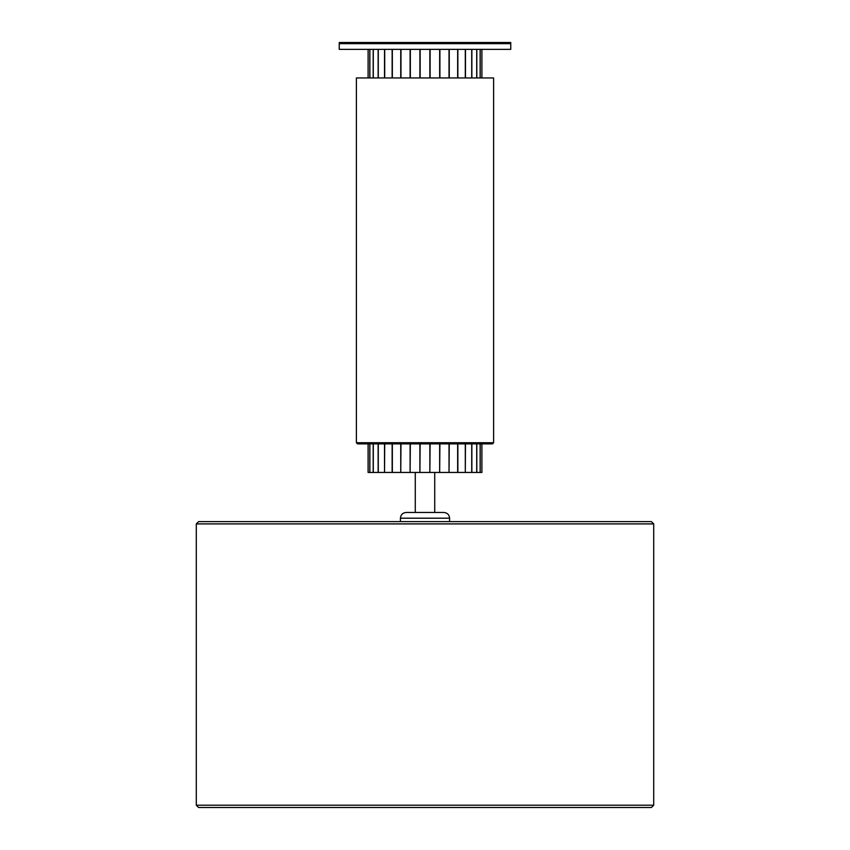 <?xml version="1.0" encoding="UTF-8"?>
<svg xmlns="http://www.w3.org/2000/svg" width="850" height="850" viewBox="0 0 850 850"><rect width="100%" height="100%" fill="white"/><g stroke="black" fill="none" stroke-linecap="round" stroke-linejoin="round"><path stroke-width="1.27" d="M434.722 472.451L434.722 512.476L415.278 512.476L415.278 472.451M480.197 443.87L480.197 472.451L476.818 472.451L476.818 443.87L476.818 472.451L476.712 443.87L476.712 472.451L465.301 472.451L465.301 443.87L465.301 472.451L449.023 472.451L449.023 443.87L449.023 472.451L439.663 472.451L439.663 443.87L439.663 472.451L429.856 472.451L429.856 443.87L429.856 472.451L419.9 472.451L419.9 443.87L419.9 472.451L410.104 472.451L410.104 443.87L410.104 472.451L400.754 472.451L400.754 443.87L400.754 472.451L384.529 472.451L384.529 443.87L384.529 472.451L373.182 472.451L373.182 443.87L373.182 472.451L369.803 472.451L369.803 443.87M481.908 443.87L481.908 472.451L481.886 443.87M480.133 443.87L480.133 472.451L481.886 472.451M368.114 443.87L368.114 472.451L368.092 443.87L368.092 472.451L369.867 472.451L369.867 443.87M373.288 443.87L373.288 472.451L373.182 443.87M384.699 443.87L384.529 472.451M400.977 443.87L400.754 472.451M410.337 443.87L410.104 472.451M420.144 443.87L419.9 472.451M430.1 443.87L429.856 472.451M439.896 443.87L439.663 472.451M449.246 443.87L449.023 472.451M465.471 443.87L465.301 472.451M493.606 77.945L356.394 77.945L356.394 442.723L493.606 442.723L493.606 77.945M493.606 442.723L492.469 443.87L357.531 443.87L356.394 442.723M481.908 49.364L481.908 77.945L481.886 49.364M400.754 49.364L400.754 77.945L400.754 49.364M384.529 49.364L384.529 77.945L384.529 49.364M465.301 49.364L465.301 77.945L465.301 49.364M449.023 49.364L449.023 77.945L449.023 49.364M439.663 49.364L439.663 77.945L439.663 49.364M429.856 49.364L429.856 77.945L429.856 49.364M419.9 49.364L419.9 77.945L419.9 49.364M410.104 49.364L410.104 77.945L410.104 49.364M465.471 49.364L465.471 77.945M476.712 77.945L476.712 49.364L476.712 77.945M476.818 49.364L476.818 77.945L476.818 49.364M480.133 77.945L480.133 49.364M480.197 49.364L480.197 77.945M400.977 49.364L400.977 77.945M410.337 49.364L410.337 77.945M420.144 49.364L420.144 77.945M430.1 49.364L430.1 77.945M439.896 49.364L439.896 77.945M449.246 49.364L449.246 77.945M368.092 77.945L368.114 49.364M369.803 77.945L369.803 49.364M373.182 77.945L373.182 49.364M369.867 49.364L369.867 77.945M373.288 49.364L373.288 77.945M384.699 49.364L384.699 77.945M510.765 49.364L339.235 49.364L339.235 42.5L510.765 42.5L510.765 43.648L339.235 43.648L510.765 43.648L510.765 49.364M425.882 512.476L443.87 512.476C447.344 512.816 449.246 514.717 449.586 518.192L400.414 518.192C400.754 514.717 402.656 512.816 406.13 512.476L425.882 512.476M415.278 512.476L406.13 512.476M378.144 472.451L378.144 443.87M378.282 443.87L378.282 472.451M392.137 472.451L392.137 443.87M392.339 443.87L392.339 472.451M457.661 472.451L457.661 443.87M457.863 443.87L457.863 472.451M471.718 472.451L471.718 443.87M471.856 443.87L471.856 472.451M471.718 77.945L471.718 49.364L471.718 77.945M471.856 49.364L471.856 77.945M457.863 49.364L457.863 77.945M457.661 77.945L457.661 49.364M378.282 49.364L378.282 77.945M378.144 77.945L378.144 49.364M392.339 49.364L392.339 77.945M392.137 77.945L392.137 49.364M425 805.216L653.703 805.216L651.408 807.5L198.592 807.5L196.297 805.216L425 805.216M196.297 523.908L653.703 523.908L651.408 521.624L198.592 521.624L196.297 523.908L196.297 805.216M449.586 521.624L449.586 518.192M400.414 521.624L400.414 518.192M653.703 805.216L653.703 523.908"/></g></svg>
